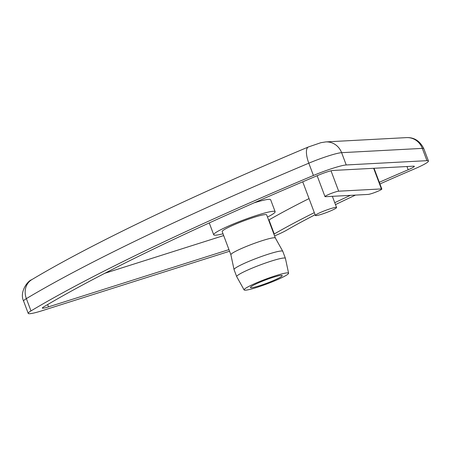 <?xml version="1.0" encoding="UTF-8"?>
<svg xmlns="http://www.w3.org/2000/svg" width="451" height="451" viewBox="0 0 451 451"><rect width="100%" height="100%" fill="white"/><g stroke="black" fill="none" stroke-linecap="round" stroke-linejoin="round"><path stroke-width="0.68" d="M229.57 251.246L42.569 310.57A26.4 2.712 -20.6 0 1 34.766 312.802A26.4 2.712 -20.6 0 1 28.221 313.383A26.4 2.712 -20.6 0 1 30.978 310.914A603.438 62.029 -20.6 0 1 313.428 175.478A26.4 2.712 -20.6 0 1 346.233 164.965L426.945 160.674A26.4 2.712 -20.6 0 1 428.45 161.007A26.4 2.712 -20.6 0 1 414.119 169.069A301.719 31.012 -20.6 0 0 379.934 183.963M228.956 249.617L48.494 306.872A11.314 1.161 -20.6 0 1 45.145 307.824A11.314 1.161 -20.6 0 1 42.343 308.072A11.314 1.161 -20.6 0 1 43.527 307.013A588.352 60.479 -20.6 0 1 318.913 174.971A11.314 1.161 -20.6 0 1 332.973 170.461L413.685 166.171A11.314 1.161 -20.6 0 1 414.328 166.312A11.314 1.161 -20.6 0 1 408.189 169.768A316.805 32.568 159.4 0 0 379.302 182.294M318.186 215.228A11.314 1.161 -20.6 0 1 315.384 215.471A11.314 1.161 -20.6 0 1 321.924 211.846A11.314 1.161 -20.6 0 1 333.763 207.759A11.314 1.161 -20.6 0 1 336.564 207.511A11.314 1.161 -20.6 0 1 330.025 211.136A11.314 1.161 -20.6 0 1 318.186 215.228M254.06 202.86A32.81 3.371 -20.6 0 1 262.521 200.47A32.81 3.371 -20.6 0 1 270.651 199.754L275.138 211.694A32.81 3.371 -20.6 0 1 267.488 217.055M223.003 233.776A32.81 3.371 -20.6 0 1 221.841 234.069A32.81 3.371 -20.6 0 1 213.712 234.785A32.81 3.371 -20.6 0 1 232.682 224.271A32.81 3.371 -20.6 0 1 267.009 212.41A32.81 3.371 -20.6 0 1 275.138 211.694M337.241 191.455A7.543 0.778 -20.6 0 1 338.678 191.196L381.405 188.924A7.543 0.778 -20.6 0 1 381.834 189.02A7.543 0.778 -20.6 0 1 376.145 191.974A7.543 0.778 -20.6 0 1 368.14 194.42L325.419 196.692A7.543 0.778 -20.6 0 1 324.985 196.597A7.543 0.778 -20.6 0 1 329.348 194.184A7.543 0.778 -20.6 0 1 337.241 191.455M230.889 254.759L222.185 231.6A23.762 2.441 -20.6 0 1 235.924 223.989A23.762 2.441 -20.6 0 1 260.779 215.398A23.762 2.441 -20.6 0 1 266.671 214.879L275.375 238.038M230.895 254.776A23.762 2.441 -20.6 0 1 230.889 254.742A23.762 2.441 -20.6 0 1 244.792 247.097A23.762 2.441 -20.6 0 1 269.495 238.573A23.762 2.441 -20.6 0 1 275.364 238.021A23.762 2.441 -20.6 0 1 275.381 238.055M244.115 289.925L236.719 276.677A26.023 2.678 -20.6 0 1 236.696 276.643L234.058 269.619A26.023 2.678 -20.6 0 1 234.046 269.58A26.023 2.678 -20.6 0 1 249.279 261.208A26.023 2.678 -20.6 0 1 276.328 251.872A26.023 2.678 -20.6 0 1 282.76 251.269A26.023 2.678 -20.6 0 1 282.777 251.308L285.415 258.333A26.023 2.678 -20.6 0 1 285.427 258.372L288.589 273.21A23.762 2.441 -20.6 0 1 281.435 277.844A23.762 2.441 -20.6 0 1 257.966 287.056A23.762 2.441 -20.6 0 1 244.115 289.925A23.762 2.441 -20.6 0 1 251.241 285.224A23.762 2.441 -20.6 0 1 275.025 275.905A23.762 2.441 -20.6 0 1 288.589 273.21M236.696 276.643A26.023 2.678 -20.6 0 1 244.521 271.53A26.023 2.678 -20.6 0 1 278.972 258.897A26.023 2.678 -20.6 0 1 285.415 258.333M278.019 275.933A16.975 1.742 -20.6 0 1 282.225 275.561A16.975 1.742 -20.6 0 1 272.415 280.996A16.975 1.742 -20.6 0 1 254.657 287.135A16.975 1.742 -20.6 0 1 250.452 287.507A16.975 1.742 -20.6 0 1 260.261 282.067A16.975 1.742 -20.6 0 1 278.019 275.933M274.58 235.929A26.4 2.712 -20.6 0 0 286.565 230.23A301.719 31.012 -20.6 0 1 315.114 214.761M335.476 204.613A301.719 31.012 -20.6 0 1 355.518 195.091M350.382 195.362A316.805 32.568 159.4 0 0 334.755 202.696M314.319 212.646A316.805 32.568 159.4 0 0 274.253 233.99A11.314 1.161 -20.6 0 1 273.92 234.176M104.908 273.25L223.679 235.569M268.644 220.127A11.314 1.161 159.4 0 0 268.976 219.941L274.253 233.99M309.042 198.603A316.805 32.568 159.4 0 0 268.976 219.941M313.428 175.478L308.805 163.189A26.4 2.712 -20.6 0 1 336.576 153.582A26.4 2.712 -20.6 0 1 341.616 152.675A16.975 16.056 -93 0 0 325.791 141.913L320.864 142.696L308.394 146.97C190.469 196.546 91.164 244.121 31.773 279.665A16.975 14.674 -120.8 0 0 26.361 298.618A603.438 62.029 -20.6 0 1 308.805 163.189A16.975 5.948 -112.8 0 1 308.394 146.97M346.233 164.965L341.616 152.675L422.328 148.385A26.4 2.712 -20.6 0 1 423.833 148.712C419.949 140.954 414.176 137.256 406.503 137.617L325.791 141.913M426.945 160.674L422.328 148.385A16.975 16.056 -93 0 0 406.503 137.617M331.017 170.805L338.678 191.196M28.221 313.383L23.604 301.088A26.4 2.712 -20.6 0 1 26.361 298.618L30.978 310.914M47.631 304.583L48.494 306.872M408.189 169.768L406.971 166.526M373.653 168.302L381.405 188.924M302.728 181.815L315.384 215.471M209.253 222.924L213.712 234.785M230.889 254.742L234.046 269.58M23.604 301.088C19.269 292.327 27.393 280.99 31.773 279.665M428.45 161.007L423.833 148.712M332.359 196.32L336.564 207.511M374.037 168.279L381.834 189.02M317.138 175.715L324.985 196.597M275.364 238.021L282.76 251.269"/></g></svg>
